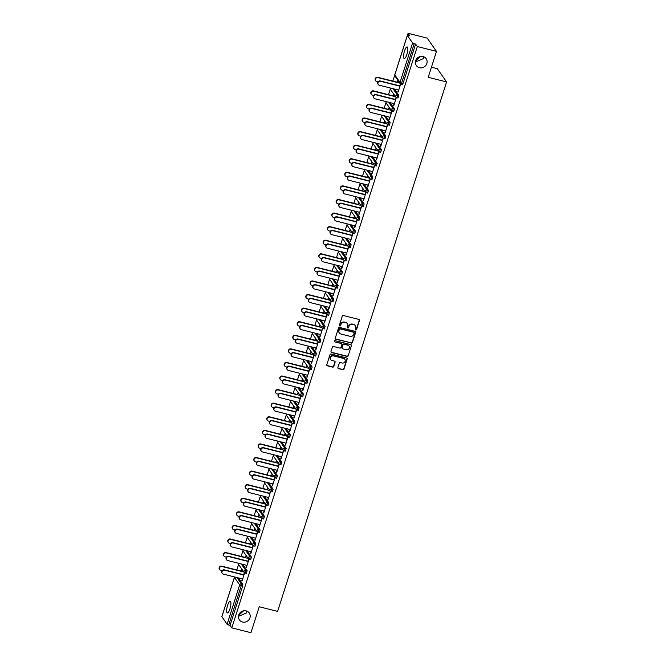 <?xml version="1.0" encoding="UTF-8"?>
<svg xmlns="http://www.w3.org/2000/svg" width="666" height="666" viewBox="0 0 666 666"><rect width="100%" height="100%" fill="white"/><g stroke="black" fill="none" stroke-linecap="round" stroke-linejoin="round"><path stroke-width="1" d="M419.472 67.682A5.994 5.619 -35 0 1 416.566 58.916A5.994 5.619 -35 0 1 426.157 58.675A5.994 5.619 -35 0 1 419.472 67.682M242.557 622.027A5.994 5.619 -35 0 1 239.66 613.261A5.994 5.619 -35 0 1 249.25 613.02A5.994 5.619 -35 0 1 242.557 622.027M355.761 330.02A0.641 0.608 145 0 0 356.551 329.578L359.449 320.496A0.916 0.866 145 0 0 358.866 319.422L343.415 315.534A0.916 0.866 145 0 0 342.282 316.167L339.385 325.249A0.641 0.608 145 0 0 339.793 325.999A0.641 0.608 145 0 0 340.584 325.549L340.959 324.375A2.939 2.764 145 0 1 344.58 322.336L345.87 322.66A2.939 2.764 145 0 1 347.744 326.082L347.369 327.256A0.641 0.608 145 0 0 347.777 328.013A0.641 0.608 145 0 0 348.568 327.564L348.942 326.39A2.939 2.764 145 0 1 352.564 324.342L353.854 324.667A2.939 2.764 145 0 1 355.727 328.097L355.353 329.27A0.641 0.608 145 0 0 355.761 330.02M355.353 329.645A0.641 0.608 145 0 0 356.368 329.312L359.265 320.229A0.916 0.866 145 0 0 359.24 319.63M339.385 325.624A0.641 0.608 145 0 0 340.401 325.283L340.959 324.375M347.369 327.63A0.641 0.608 145 0 0 348.385 327.297L348.942 326.39M238.578 615.667L239.51 615.958L246.487 612.936L246.703 611.063M415.492 61.33L416.416 61.613L423.401 58.591L423.618 56.727M229.961 608.774A5.994 1.607 -75.9 0 0 230.236 601.265A5.994 1.607 -75.9 0 0 227.589 605.377A5.994 1.607 -75.9 0 0 227.306 612.887A5.994 1.607 -75.9 0 0 229.961 608.774M406.868 54.429A5.994 1.607 -75.9 0 0 407.151 46.92A5.994 1.607 -75.9 0 0 404.503 51.041A5.994 1.607 -75.9 0 0 404.22 58.541A5.994 1.607 -75.9 0 0 406.868 54.429M337.895 367.549A0.916 0.866 145 0 0 338.486 368.614L342.815 369.713A0.916 0.866 145 0 0 343.947 369.072L347.169 358.991A0.916 0.866 145 0 0 346.578 357.917L331.127 354.021A0.916 0.866 145 0 0 329.995 354.662L326.781 364.743A0.916 0.866 145 0 0 327.364 365.817L332.6 367.132A0.916 0.866 145 0 0 333.733 366.5L335.106 362.179A0.916 0.866 145 0 0 334.523 361.114L331.926 360.456A2.456 2.306 145 0 1 330.736 356.859A2.456 2.306 145 0 1 333.383 355.885L343.556 358.45A2.456 2.306 145 0 1 344.747 362.046A2.456 2.306 145 0 1 342.099 363.02L340.401 362.595A0.916 0.866 145 0 0 339.277 363.228L337.895 367.549M407.367 35.489L394.788 74.925L400.025 82.426L412.612 42.99L407.367 35.489L409.806 35.781L408.075 33.3L427.222 38.128L436.488 51.374L428.213 77.314L446.578 81.943L277.614 611.388L259.24 606.759L250.965 632.7L231.81 627.872L417.332 46.545L415.601 44.073L414.202 43.715L401.615 83.15L403.013 83.5L415.601 44.073M436.488 51.374L417.332 46.545M351.298 343.14A0.916 0.866 145 0 0 352.431 342.499L355.644 332.417A0.916 0.866 145 0 0 355.061 331.343L339.61 327.447A0.916 0.866 145 0 0 338.478 328.088L335.256 338.17A0.916 0.866 145 0 0 335.847 339.244L351.115 342.873A0.916 0.866 145 0 0 352.247 342.232L355.461 332.151A0.916 0.866 145 0 0 355.436 331.551M351.407 345.704L348.193 355.786A0.916 0.866 145 0 1 347.061 356.427L331.601 352.53A0.916 0.866 145 0 1 331.019 351.457L332.392 347.144A0.916 0.866 145 0 1 333.524 346.503L339.793 348.085A0.916 0.866 145 0 0 340.925 347.444L341.841 344.58A0.916 0.866 145 0 0 341.25 343.514L334.732 341.866A0.641 0.608 145 0 1 334.415 340.925A0.641 0.608 145 0 1 335.115 340.676L350.824 344.63A0.916 0.866 145 0 1 351.407 345.704L348.193 355.786M446.578 81.943L437.312 68.698L431.435 67.216M412.612 42.99L414.202 43.715M231.81 627.872L230.078 625.399L227.089 624.317L221.895 616.658M236.805 569.963L238.669 564.102M241.134 556.376L243.007 550.516M245.471 542.798L247.336 536.938M249.8 529.22L251.673 523.359M254.137 515.642L256.01 509.781M258.475 502.056L260.339 496.195M262.804 488.478L264.677 482.617M267.141 474.9L269.006 469.039M271.47 461.322L273.343 455.461M275.807 447.743L277.68 441.883M280.136 434.157L282.009 428.296M284.474 420.579L286.347 414.718M288.811 407.001L290.676 401.14M293.14 393.423L295.013 387.562M297.477 379.836L299.35 373.976M301.806 366.258L303.679 360.398M306.144 352.68L308.017 346.82M310.481 339.102L312.346 333.241M314.81 325.516L316.683 319.655M319.147 311.938L321.012 306.077M323.476 298.36L325.349 292.499M327.814 284.782L329.687 278.921M332.151 271.204L334.016 265.343M336.48 257.617L338.353 251.756M340.817 244.039L342.682 238.178M345.146 230.461L347.019 224.6M349.483 216.883L351.357 211.022M353.821 203.297L355.686 197.436M358.15 189.718L360.023 183.858M362.487 176.14L364.352 170.28M366.816 162.562L368.689 156.701M371.153 148.984L373.027 143.115M375.482 135.398L377.356 129.537M379.82 121.82L381.693 115.959M384.157 108.242L386.022 102.381M388.486 94.664L390.359 88.803M392.823 81.077L394.697 75.216M407.425 35.331L408.075 33.3M400.641 83.974L398.135 92.05M397.394 82.517L398.043 80.486M397.802 80.145L397.152 82.176M400.408 83.808L399.675 86.122M398.418 90.043L397.81 91.966M242.69 564.318L247.136 570.679L246.303 573.293M238.353 577.897L242.799 584.257L242.665 585.963L241.259 585.614L228.679 625.041M230.078 625.399L242.665 585.963M403.013 83.5L402.322 84.416M246.112 555.444L245.471 557.475M245.712 557.817L246.353 555.785M248.951 559.274L246.445 567.349M248.726 559.107L247.985 561.421M246.736 565.342L246.12 567.265M251.357 537.162L255.802 543.523L254.97 546.128M254.787 528.288L254.137 530.311M254.379 530.652L255.02 528.629M257.617 532.109L255.111 540.184M257.392 531.943L256.651 534.265M255.403 538.178L254.787 540.101M260.023 509.998L264.469 516.358L263.636 518.972M263.453 501.123L262.804 503.155M263.045 503.496L263.694 501.465M266.292 504.953L263.778 513.028M266.059 504.786L265.318 507.101M264.069 511.022L263.453 512.945M268.689 482.842L273.135 489.202L272.302 491.808M272.119 473.967L271.47 475.99M271.711 476.34L272.361 474.309M274.958 477.788L272.452 485.864M274.725 477.622L273.984 479.945M272.735 483.857L272.128 485.78M277.356 455.677L281.81 462.038L280.969 464.652M280.786 446.803L280.136 448.834M280.378 449.175L281.027 447.152M283.624 450.632L281.119 458.707M283.391 450.466L282.659 452.78M281.402 456.701L280.794 458.624M286.03 428.521L290.476 434.881L289.643 437.487M289.452 419.647L288.811 421.67M289.044 422.019L289.693 419.988M292.291 423.468L289.785 431.543M292.066 423.31L291.325 425.624M290.076 429.537L289.46 431.46M294.697 401.357L299.142 407.717L298.31 410.331M298.118 392.482L297.477 394.513M297.719 394.855L298.36 392.832M300.957 396.312L298.451 404.387M300.732 396.145L299.991 398.459M298.743 402.381L298.127 404.304M303.363 374.2L307.809 380.561L306.976 383.175M306.793 365.326L306.144 367.349M306.385 367.699L307.034 365.667M309.632 369.147L307.118 377.222M309.399 368.989L308.658 371.303M307.409 375.216L306.793 377.147M312.029 347.044L316.475 353.396L315.642 356.01M315.459 338.161L314.81 340.193M315.051 340.534L315.701 338.511M318.298 341.991L315.784 350.066M318.065 341.825L317.324 344.139M316.075 348.06L315.459 349.983M320.696 319.88L325.15 326.24L324.309 328.854M324.126 311.005L323.476 313.028M323.718 313.378L324.367 311.347M326.964 314.827L324.459 322.902M326.731 314.668L325.999 316.983M324.742 320.904L324.134 322.827M329.362 292.724L333.816 299.076L332.983 301.69M332.792 283.841L332.143 285.872M332.384 286.214L333.033 284.191M335.631 287.67L333.125 295.746M335.406 287.504L334.665 289.827M333.416 293.739L332.8 295.662M338.037 265.559L342.482 271.919L341.65 274.534M341.458 256.685L340.817 258.708M341.059 259.057L341.7 257.026M344.297 260.514L341.791 268.589M344.072 260.348L343.331 262.662M342.083 266.583L341.467 268.506M346.703 238.403L351.149 244.763L350.316 247.369M350.133 229.529L349.483 231.552M349.725 231.893L350.366 229.87M352.963 233.35L350.458 241.425M352.739 233.183L351.998 235.506M350.749 239.419L350.133 241.342M355.369 211.239L359.815 217.599L358.982 220.213M358.799 202.364L358.15 204.395M358.391 204.737L359.041 202.705M361.638 206.194L359.124 214.269M361.405 206.027L360.664 208.341M359.415 212.263L358.799 214.186M364.036 184.082L368.481 190.443L367.649 193.048M367.465 175.208L366.816 177.231M367.058 177.572L367.707 175.549M370.304 179.029L367.798 187.104M370.071 178.863L369.33 181.185M368.082 185.098L367.474 187.021M372.702 156.918L377.156 163.278L376.315 165.892M376.132 148.043L375.482 150.075M375.724 150.416L376.373 148.393M378.971 151.873L376.465 159.948M378.738 151.706L378.005 154.021M376.748 157.942L376.14 159.865M381.377 129.762L385.822 136.122L384.99 138.728M384.798 120.887L384.157 122.91M384.39 123.26L385.04 121.229M387.637 124.709L385.131 132.784M387.412 124.55L386.671 126.865M385.423 130.777L384.806 132.701M390.043 102.597L394.488 108.958L393.656 111.572M393.464 93.723L392.823 95.754M393.065 96.095L393.706 94.073M396.303 97.552L393.797 105.628M396.079 97.386L395.338 99.7M394.089 103.621L393.473 105.544M394.372 89.019L398.826 95.38L397.985 97.994M391.974 111.13L389.468 119.206M391.741 110.964L391 113.287M389.752 117.199L389.144 119.122M389.135 107.301L388.486 109.332M388.728 109.674L389.377 107.651M385.706 116.184L390.151 122.544L389.319 125.15M383.308 138.295L380.794 146.37M383.075 138.128L382.334 140.443M381.085 144.364L380.469 146.287M380.469 134.465L379.82 136.488M380.061 136.838L380.711 134.807M377.039 143.34L381.485 149.7L380.652 152.314M374.633 165.451L372.127 173.526M374.409 165.285L373.668 167.607M372.419 171.52L371.803 173.443M371.795 161.622L371.153 163.653M371.395 163.994L372.036 161.971M368.373 170.504L372.818 176.856L371.986 179.47M365.967 192.607L363.461 200.682M365.742 192.449L365.001 194.763M363.753 198.684L363.137 200.608M363.128 188.786L362.487 190.809M362.729 191.159L363.37 189.127M359.707 197.66L364.152 204.021L363.32 206.635M357.301 219.772L354.795 227.847M357.076 219.605L356.335 221.92M355.086 225.841L354.47 227.764M354.462 215.942L353.812 217.973M354.054 218.315L354.703 216.292M351.032 224.817L355.486 231.177L354.653 233.791M348.634 246.928L346.129 255.003M348.401 246.77L347.669 249.084M346.412 252.997L345.804 254.928M345.796 243.107L345.146 245.13M345.388 245.479L346.037 243.448M342.366 251.981L346.811 258.341L345.979 260.955M339.968 274.092L337.454 282.168M339.735 273.926L338.994 276.24M337.745 280.161L337.129 282.084M337.129 270.263L336.48 272.294M336.721 272.635L337.371 270.612M333.699 279.137L338.145 285.498L337.312 288.112M331.293 301.248L328.788 309.324M331.069 301.09L330.328 303.405M329.079 307.317L328.463 309.24M328.463 297.427L327.814 299.45M328.055 299.8L328.704 297.769M325.033 306.302L329.479 312.662L328.646 315.268M322.627 328.413L320.121 336.488M322.402 328.246L321.661 330.561M320.413 334.482L319.797 336.405M319.788 324.583L319.147 326.615M319.389 326.956L320.03 324.933M316.367 333.458L320.812 339.818L319.98 342.432M313.961 355.569L311.455 363.644M313.736 355.403L312.995 357.725M311.746 361.638L311.13 363.561M311.122 351.748L310.473 353.771M310.714 354.112L311.363 352.089M307.7 360.622L312.146 366.983L311.313 369.588M305.294 382.734L302.789 390.809M305.061 382.567L304.329 384.881M303.072 388.802L302.464 390.726M302.456 378.904L301.806 380.935M302.048 381.277L302.697 379.245M299.026 387.779L303.48 394.139L302.639 396.753M296.628 409.89L294.114 417.965M296.395 409.723L295.654 412.046M294.405 415.959L293.789 417.882M293.789 406.069L293.14 408.091M293.381 408.433L294.031 406.41M290.359 414.943L294.805 421.303L293.972 423.909M287.962 437.054L285.448 445.129M287.729 436.888L286.988 439.202M285.739 443.123L285.123 445.046M285.123 433.225L284.474 435.248M284.715 435.597L285.364 433.566M281.693 442.099L286.139 448.459L285.306 451.073M279.287 464.21L276.781 472.286M279.062 464.044L278.321 466.367M277.073 470.279L276.457 472.202M276.448 460.381L275.807 462.412M276.049 462.753L276.69 460.73M273.027 469.264L277.472 475.616L276.64 478.23M270.621 491.366L268.115 499.442M270.396 491.208L269.655 493.523M268.406 497.444L267.79 499.367M267.782 487.545L267.141 489.568M267.382 489.918L268.023 487.887M264.36 496.42L268.806 502.78L267.973 505.394M261.954 518.531L259.449 526.606M261.721 518.364L260.989 520.679M259.74 524.6L259.124 526.523M259.116 514.701L258.466 516.733M258.708 517.074L259.357 515.051M255.686 523.584L260.14 529.936L259.307 532.55M253.288 545.687L250.782 553.762M253.055 545.529L252.322 547.843M251.065 551.756L250.458 553.687M250.449 541.866L249.8 543.889M250.041 544.239L250.691 542.207M247.019 550.74L251.465 557.101L250.632 559.715M244.622 572.852L242.108 580.927M244.389 572.685L243.648 574.999M242.399 578.92L241.783 580.844M241.783 569.022L241.134 571.053M241.375 571.395L242.024 569.372M420.521 56.46L415.584 60.939M243.606 610.805L238.669 615.276M355.294 325.591A2.939 2.764 145 0 0 353.671 324.409L353.854 324.667M348.759 326.124A2.939 2.764 145 0 1 352.381 324.084L353.671 324.409M347.311 323.576A2.939 2.764 145 0 0 345.687 322.394L345.87 322.66M340.776 324.109A2.939 2.764 145 0 1 344.397 322.069L345.687 322.394M335.289 338.769A0.916 0.866 145 0 0 335.664 338.977L351.115 342.873M354.145 333.05A0.641 0.608 145 0 0 353.738 332.301L340.168 328.887A0.641 0.608 145 0 0 339.377 329.329L338.986 330.569A2.939 2.764 145 0 0 340.859 333.999L350.133 336.33A2.939 2.764 145 0 0 353.754 334.29L354.145 333.05M339.235 332.817A2.939 2.764 145 0 1 338.803 330.303L339.194 329.071A0.641 0.608 145 0 1 339.985 328.621L353.554 332.034M331.044 352.056A0.916 0.866 145 0 0 331.418 352.264L346.869 356.16A0.916 0.866 145 0 0 348.002 355.519M341.625 343.714A0.916 0.866 145 0 0 341.067 343.248L334.732 341.866M346.295 349.725A2.456 2.306 145 0 0 349.042 346.029A2.456 2.306 145 0 0 347.76 345.155L344.172 344.247A0.916 0.866 145 0 0 343.04 344.888L342.124 347.752A0.916 0.866 145 0 0 342.715 348.817L346.295 349.725M348.942 345.904A2.456 2.306 145 0 0 347.569 344.888L347.76 345.155M342.158 348.351A0.916 0.866 145 0 1 341.941 347.486L342.857 344.622A0.916 0.866 145 0 1 343.989 343.981L347.569 344.888M351.223 345.438A0.916 0.866 145 0 0 351.198 344.838M344.747 359.199A2.456 2.306 145 0 0 343.373 358.183L343.556 358.45M330.552 359.449A2.456 2.306 145 0 1 333.2 355.619L343.373 358.183M326.806 365.351A0.916 0.866 145 0 0 327.181 365.551L332.417 366.874A0.916 0.866 145 0 0 333.549 366.233L334.923 361.921A0.916 0.866 145 0 0 334.898 361.313M337.92 368.148A0.916 0.866 145 0 0 338.295 368.356L342.632 369.447A0.916 0.866 145 0 0 343.764 368.806L346.986 358.724A0.916 0.866 145 0 0 346.953 358.125M375.682 80.802L375.441 80.461A2.106 1.973 -35 0 1 377.797 77.298L378.038 77.639A2.106 1.973 145 0 0 375.682 80.802A2.106 1.973 145 0 0 376.781 81.552L378.055 81.876M399.9 83.15L378.038 77.639M397.477 82.251L377.797 77.298M378.255 84.49L378.022 84.141A2.106 1.973 -35 0 1 380.369 80.977L380.611 81.319A2.106 1.973 145 0 0 378.255 84.49A2.106 1.973 145 0 0 379.362 85.24L398.743 90.126M380.369 80.977L399.758 85.864M380.611 81.319L400 86.205M371.353 94.381L371.112 94.039A2.106 1.973 -35 0 1 373.46 90.876L373.701 91.217A2.106 1.973 145 0 0 371.353 94.381A2.106 1.973 145 0 0 372.452 95.138L373.718 95.454M395.571 96.728L373.701 91.217M393.148 95.837L373.46 90.876M367.016 107.967L366.775 107.617A2.106 1.973 -35 0 1 369.122 104.454L369.364 104.795A2.106 1.973 145 0 0 367.016 107.967A2.106 1.973 145 0 0 368.115 108.716L369.389 109.033M391.233 110.306L369.364 104.795M388.811 109.415L369.122 104.454M362.679 121.545L362.437 121.204A2.106 1.973 -35 0 1 364.793 118.032L365.035 118.381A2.106 1.973 145 0 0 362.679 121.545A2.106 1.973 145 0 0 363.786 122.294L365.051 122.619M386.904 123.884L365.035 118.381M384.482 122.994L364.793 118.032M358.35 135.123L358.108 134.782A2.106 1.973 -35 0 1 360.456 131.61L360.697 131.96A2.106 1.973 145 0 0 358.35 135.123A2.106 1.973 145 0 0 359.449 135.872L360.714 136.197M382.567 137.471L360.697 131.96M380.144 136.572L360.456 131.61M354.012 148.701L353.771 148.36A2.106 1.973 -35 0 1 356.127 145.196L356.368 145.538A2.106 1.973 145 0 0 354.012 148.701A2.106 1.973 145 0 0 355.111 149.459L356.385 149.775M378.23 151.049L356.368 145.538M375.807 150.15L356.127 145.196M373.926 98.069L373.684 97.719A2.106 1.973 -35 0 1 376.032 94.555L376.273 94.897A2.106 1.973 145 0 0 373.926 98.069A2.106 1.973 145 0 0 375.025 98.818L394.414 103.705M376.032 94.555L395.421 99.442M376.273 94.897L395.662 99.783M369.588 111.647L369.347 111.305A2.106 1.973 -35 0 1 371.703 108.133L371.944 108.483A2.106 1.973 145 0 0 369.588 111.647A2.106 1.973 145 0 0 370.696 112.396L390.076 117.283M371.703 108.133L391.084 113.02M371.944 108.483L391.325 113.362M365.259 125.225L365.018 124.883A2.106 1.973 -35 0 1 367.366 121.72L367.607 122.061A2.106 1.973 145 0 0 365.259 125.225A2.106 1.973 145 0 0 366.358 125.974L385.747 130.861M367.366 121.72L386.755 126.598M367.607 122.061L386.996 126.948M360.922 138.803L360.681 138.461A2.106 1.973 -35 0 1 363.037 135.298L363.278 135.639A2.106 1.973 145 0 0 360.922 138.803A2.106 1.973 145 0 0 362.021 139.56L381.41 144.439M363.037 135.298L382.417 140.185M363.278 135.639L382.659 140.526M356.593 152.389L356.352 152.039A2.106 1.973 -35 0 1 358.699 148.876L358.941 149.217A2.106 1.973 145 0 0 356.593 152.389A2.106 1.973 145 0 0 357.692 153.138L377.073 158.025M358.699 148.876L378.088 153.763M358.941 149.217L378.33 154.104M349.683 162.288L349.442 161.938A2.106 1.973 -35 0 1 351.79 158.774L352.031 159.116A2.106 1.973 145 0 0 349.683 162.288A2.106 1.973 145 0 0 350.782 163.037L352.048 163.353M373.901 164.627L352.031 159.116M371.478 163.736L351.79 158.774M352.256 165.967L352.014 165.626A2.106 1.973 -35 0 1 354.362 162.454L354.603 162.804A2.106 1.973 145 0 0 352.256 165.967A2.106 1.973 145 0 0 353.355 166.716L372.744 171.603M354.362 162.454L373.751 167.341M354.603 162.804L373.992 167.682M345.346 175.866L345.105 175.516A2.106 1.973 -35 0 1 347.461 172.352L347.694 172.702A2.106 1.973 145 0 0 345.346 175.866A2.106 1.973 145 0 0 346.445 176.615L347.719 176.931M369.563 178.205L347.694 172.702M367.141 177.314L347.461 172.352M347.918 179.545L347.677 179.204A2.106 1.973 -35 0 1 350.033 176.032L350.274 176.382A2.106 1.973 145 0 0 347.918 179.545A2.106 1.973 145 0 0 349.026 180.295L368.406 185.181M350.033 176.032L369.422 180.919M350.274 176.382L369.655 181.269M341.009 189.444L340.767 189.102A2.106 1.973 -35 0 1 343.123 185.931L343.365 186.28A2.106 1.973 145 0 0 341.009 189.444A2.106 1.973 145 0 0 342.116 190.193L343.381 190.518M365.234 191.791L343.365 186.28M362.812 190.892L343.123 185.931M343.589 193.123L343.348 192.782A2.106 1.973 -35 0 1 345.696 189.619L345.937 189.96A2.106 1.973 145 0 0 343.589 193.123A2.106 1.973 145 0 0 344.688 193.881L364.077 198.759M345.696 189.619L365.085 194.497M345.937 189.96L365.326 194.847M336.68 203.022L336.438 202.68A2.106 1.973 -35 0 1 338.786 199.517L339.027 199.858A2.106 1.973 145 0 0 336.68 203.022A2.106 1.973 145 0 0 337.779 203.779L339.052 204.096M360.897 205.369L339.027 199.858M358.475 204.47L338.786 199.517M339.252 206.71L339.011 206.36A2.106 1.973 -35 0 1 341.367 203.197L341.608 203.538A2.106 1.973 145 0 0 339.252 206.71A2.106 1.973 145 0 0 340.351 207.459L359.74 212.346M341.367 203.197L360.747 208.083M341.608 203.538L360.989 208.425M332.342 216.6L332.101 216.259A2.106 1.973 -35 0 1 334.457 213.095L334.698 213.436A2.106 1.973 145 0 0 332.342 216.6A2.106 1.973 145 0 0 333.441 217.357L334.715 217.674M356.56 218.947L334.698 213.436M354.137 218.057L334.457 213.095M334.923 220.288L334.682 219.938A2.106 1.973 -35 0 1 337.029 216.775L337.271 217.124A2.106 1.973 145 0 0 334.923 220.288A2.106 1.973 145 0 0 336.022 221.037L355.411 225.924M337.029 216.775L356.418 221.661M337.271 217.124L356.66 222.003M328.013 230.186L327.772 229.837A2.106 1.973 -35 0 1 330.12 226.673L330.361 227.014A2.106 1.973 145 0 0 328.013 230.186A2.106 1.973 145 0 0 329.112 230.935L330.378 231.252M352.231 232.526L330.361 227.014M349.808 231.635L330.12 226.673M330.586 233.866L330.344 233.525A2.106 1.973 -35 0 1 332.692 230.353L332.933 230.702A2.106 1.973 145 0 0 330.586 233.866A2.106 1.973 145 0 0 331.685 234.615L351.074 239.502M332.692 230.353L352.081 235.24M332.933 230.702L352.322 235.581M323.676 243.764L323.435 243.423A2.106 1.973 -35 0 1 325.791 240.251L326.024 240.601A2.106 1.973 145 0 0 323.676 243.764A2.106 1.973 145 0 0 324.775 244.514L326.049 244.838M347.893 246.104L326.024 240.601M345.471 245.213L325.791 240.251M326.248 247.444L326.007 247.103A2.106 1.973 -35 0 1 328.363 243.939L328.604 244.28A2.106 1.973 145 0 0 326.248 247.444A2.106 1.973 145 0 0 327.356 248.202L346.736 253.08M328.363 243.939L347.752 248.818M328.604 244.28L347.993 249.167M319.339 257.342L319.106 257.001A2.106 1.973 -35 0 1 321.453 253.838L321.695 254.179A2.106 1.973 145 0 0 319.339 257.342A2.106 1.973 145 0 0 320.446 258.092L321.711 258.416M343.564 259.69L321.695 254.179M341.142 258.791L321.453 253.838M321.919 261.022L321.678 260.681A2.106 1.973 -35 0 1 324.026 257.517L324.267 257.859A2.106 1.973 145 0 0 321.919 261.022A2.106 1.973 145 0 0 323.018 261.78L342.407 266.658M324.026 257.517L343.415 262.404M324.267 257.859L343.656 262.745M315.01 270.92L314.768 270.579A2.106 1.973 -35 0 1 317.116 267.416L317.357 267.757A2.106 1.973 145 0 0 315.01 270.92A2.106 1.973 145 0 0 316.109 271.678L317.382 271.994M339.227 273.268L317.357 267.757M336.805 272.377L317.116 267.416M317.582 274.608L317.341 274.259A2.106 1.973 -35 0 1 319.697 271.095L319.938 271.437A2.106 1.973 145 0 0 317.582 274.608A2.106 1.973 145 0 0 318.681 275.358L338.07 280.244M319.697 271.095L339.077 275.982M319.938 271.437L339.319 276.323M310.672 284.507L310.431 284.157A2.106 1.973 -35 0 1 312.787 280.994L313.028 281.335A2.106 1.973 145 0 0 310.672 284.507A2.106 1.973 145 0 0 311.78 285.256L313.045 285.572M334.89 286.846L313.028 281.335M332.467 285.955L312.787 280.994M313.253 288.187L313.012 287.845A2.106 1.973 -35 0 1 315.359 284.673L315.601 285.023A2.106 1.973 145 0 0 313.253 288.187A2.106 1.973 145 0 0 314.352 288.936L333.741 293.823M315.359 284.673L334.748 289.56M315.601 285.023L334.99 289.901M306.343 298.085L306.102 297.735A2.106 1.973 -35 0 1 308.45 294.572L308.691 294.921A2.106 1.973 145 0 0 306.343 298.085A2.106 1.973 145 0 0 307.442 298.834L308.708 299.159M330.561 300.424L308.691 294.921M328.138 299.534L308.45 294.572M308.916 301.765L308.674 301.423A2.106 1.973 -35 0 1 311.03 298.26L311.263 298.601A2.106 1.973 145 0 0 308.916 301.765A2.106 1.973 145 0 0 310.015 302.514L329.404 307.401M311.03 298.26L330.411 303.138M311.263 298.601L330.652 303.488M302.006 311.663L301.765 311.322A2.106 1.973 -35 0 1 304.121 308.15L304.362 308.5A2.106 1.973 145 0 0 302.006 311.663A2.106 1.973 145 0 0 303.105 312.412L304.379 312.737M326.223 314.011L304.362 308.5M323.801 313.112L304.121 308.15M304.578 315.343L304.345 315.001A2.106 1.973 -35 0 1 306.693 311.838L306.934 312.179A2.106 1.973 145 0 0 304.578 315.343A2.106 1.973 145 0 0 305.686 316.1L325.066 320.979M306.693 311.838L326.082 316.716M306.934 312.179L326.323 317.066M297.669 325.241L297.436 324.9A2.106 1.973 -35 0 1 299.783 321.736L300.025 322.078A2.106 1.973 145 0 0 297.669 325.241A2.106 1.973 145 0 0 298.776 325.999L300.041 326.315M321.894 327.589L300.025 322.078M319.472 326.69L299.783 321.736M300.249 328.929L300.008 328.579A2.106 1.973 -35 0 1 302.356 325.416L302.597 325.757A2.106 1.973 145 0 0 300.249 328.929A2.106 1.973 145 0 0 301.348 329.678L320.737 334.565M302.356 325.416L321.745 330.303M302.597 325.757L321.986 330.644M293.34 338.827L293.098 338.478A2.106 1.973 -35 0 1 295.446 335.314L295.687 335.656A2.106 1.973 145 0 0 293.34 338.827A2.106 1.973 145 0 0 294.439 339.577L295.712 339.893M317.557 341.167L295.687 335.656M315.135 340.276L295.446 335.314M295.912 342.507L295.671 342.166A2.106 1.973 -35 0 1 298.027 338.994L298.268 339.344A2.106 1.973 145 0 0 295.912 342.507A2.106 1.973 145 0 0 297.019 343.256L316.4 348.143M298.027 338.994L317.407 343.881M298.268 339.344L317.649 344.222M289.002 352.406L288.761 352.056A2.106 1.973 -35 0 1 291.117 348.892L291.358 349.234A2.106 1.973 145 0 0 289.002 352.406A2.106 1.973 145 0 0 290.11 353.155L291.375 353.471M313.22 354.745L291.358 349.234M310.797 353.854L291.117 348.892M291.583 356.085L291.342 355.744A2.106 1.973 -35 0 1 293.689 352.572L293.931 352.922A2.106 1.973 145 0 0 291.583 356.085A2.106 1.973 145 0 0 292.682 356.834L312.071 361.721M293.689 352.572L313.078 357.459M293.931 352.922L313.32 357.809M284.673 365.984L284.432 365.642A2.106 1.973 -35 0 1 286.78 362.471L287.021 362.82A2.106 1.973 145 0 0 284.673 365.984A2.106 1.973 145 0 0 285.772 366.733L287.038 367.058M308.891 368.331L287.021 362.82M306.468 367.432L286.78 362.471M287.246 369.663L287.004 369.322A2.106 1.973 -35 0 1 289.36 366.158L289.602 366.5A2.106 1.973 145 0 0 287.246 369.663A2.106 1.973 145 0 0 288.345 370.421L307.734 375.299M289.36 366.158L308.741 371.037M289.602 366.5L308.982 371.387M280.336 379.562L280.095 379.22A2.106 1.973 -35 0 1 282.451 376.057L282.692 376.398A2.106 1.973 145 0 0 280.336 379.562A2.106 1.973 145 0 0 281.435 380.311L282.709 380.636M304.553 381.909L282.692 376.398M302.131 381.01L282.451 376.057M282.908 383.25L282.675 382.9A2.106 1.973 -35 0 1 285.023 379.737L285.264 380.078A2.106 1.973 145 0 0 282.908 383.25A2.106 1.973 145 0 0 284.016 383.999L303.396 388.886M285.023 379.737L304.412 384.623M285.264 380.078L304.653 384.965M276.007 393.14L275.766 392.798A2.106 1.973 -35 0 1 278.113 389.635L278.355 389.976A2.106 1.973 145 0 0 276.007 393.14A2.106 1.973 145 0 0 277.106 393.897L278.371 394.214M300.224 395.487L278.355 389.976M297.802 394.597L278.113 389.635M278.579 396.828L278.338 396.478A2.106 1.973 -35 0 1 280.686 393.315L280.927 393.656A2.106 1.973 145 0 0 278.579 396.828A2.106 1.973 145 0 0 279.678 397.577L299.067 402.464M280.686 393.315L300.075 398.201M280.927 393.656L300.316 398.543M271.67 406.726L271.428 406.377A2.106 1.973 -35 0 1 273.776 403.213L274.017 403.554A2.106 1.973 145 0 0 271.67 406.726A2.106 1.973 145 0 0 272.769 407.475L274.042 407.792M295.887 409.066L274.017 403.554M293.465 408.175L273.776 403.213M274.242 410.406L274.001 410.065A2.106 1.973 -35 0 1 276.357 406.893L276.598 407.242A2.106 1.973 145 0 0 274.242 410.406A2.106 1.973 145 0 0 275.349 411.155L294.73 416.042M276.357 406.893L295.737 411.779M276.598 407.242L295.979 412.121M267.332 420.304L267.091 419.963A2.106 1.973 -35 0 1 269.447 416.791L269.688 417.141A2.106 1.973 145 0 0 267.332 420.304A2.106 1.973 145 0 0 268.44 421.054L269.705 421.378M291.55 422.644L269.688 417.141M289.136 421.753L269.447 416.791M269.913 423.984L269.672 423.643A2.106 1.973 -35 0 1 272.019 420.479L272.261 420.82A2.106 1.973 145 0 0 269.913 423.984A2.106 1.973 145 0 0 271.012 424.733L290.401 429.62M272.019 420.479L291.408 425.358M272.261 420.82L291.65 425.707M263.003 433.882L262.762 433.541A2.106 1.973 -35 0 1 265.11 430.369L265.351 430.719A2.106 1.973 145 0 0 263.003 433.882A2.106 1.973 145 0 0 264.102 434.632L265.368 434.956M287.221 436.23L265.351 430.719M284.798 435.331L265.11 430.369M265.576 437.562L265.334 437.221A2.106 1.973 -35 0 1 267.69 434.057L267.932 434.398A2.106 1.973 145 0 0 265.576 437.562A2.106 1.973 145 0 0 266.675 438.32L286.064 443.198M267.69 434.057L287.071 438.944M267.932 434.398L287.312 439.285M258.666 447.46L258.425 447.119A2.106 1.973 -35 0 1 260.781 443.956L261.022 444.297A2.106 1.973 145 0 0 258.666 447.46A2.106 1.973 145 0 0 259.765 448.218L261.039 448.534M282.884 449.808L261.022 444.297M280.461 448.917L260.781 443.956M261.247 451.148L261.005 450.799A2.106 1.973 -35 0 1 263.353 447.635L263.594 447.977A2.106 1.973 145 0 0 261.247 451.148A2.106 1.973 145 0 0 262.346 451.898L281.726 456.784M263.353 447.635L282.742 452.522M263.594 447.977L282.983 452.863M254.337 461.047L254.096 460.697A2.106 1.973 -35 0 1 256.443 457.534L256.685 457.875A2.106 1.973 145 0 0 254.337 461.047A2.106 1.973 145 0 0 255.436 461.796L256.701 462.112M278.555 463.386L256.685 457.875M276.132 462.495L256.443 457.534M256.91 464.726L256.668 464.385A2.106 1.973 -35 0 1 259.016 461.213L259.257 461.563A2.106 1.973 145 0 0 256.91 464.726A2.106 1.973 145 0 0 258.008 465.476L277.397 470.363M259.016 461.213L278.405 466.1M259.257 461.563L278.646 466.441M250 474.625L249.758 474.275A2.106 1.973 -35 0 1 252.106 471.112L252.347 471.461A2.106 1.973 145 0 0 250 474.625A2.106 1.973 145 0 0 251.099 475.374L252.372 475.69M274.217 476.964L252.347 471.461M271.795 476.073L252.106 471.112M252.572 478.305L252.331 477.963A2.106 1.973 -35 0 1 254.687 474.791L254.928 475.141A2.106 1.973 145 0 0 252.572 478.305A2.106 1.973 145 0 0 253.679 479.054L273.06 483.941M254.687 474.791L274.076 479.678M254.928 475.141L274.309 480.028M245.662 488.203L245.421 487.862A2.106 1.973 -35 0 1 247.777 484.69L248.018 485.039A2.106 1.973 145 0 0 245.662 488.203A2.106 1.973 145 0 0 246.77 488.952L248.035 489.277M269.888 490.551L248.018 485.039M267.466 489.652L247.777 484.69M248.243 491.883L248.002 491.541A2.106 1.973 -35 0 1 250.349 488.378L250.591 488.719A2.106 1.973 145 0 0 248.243 491.883A2.106 1.973 145 0 0 249.342 492.64L268.731 497.519M250.349 488.378L269.738 493.256M250.591 488.719L269.98 493.606M241.333 501.781L241.092 501.44A2.106 1.973 -35 0 1 243.44 498.276L243.681 498.618A2.106 1.973 145 0 0 241.333 501.781A2.106 1.973 145 0 0 242.432 502.539L243.706 502.855M265.551 504.129L243.681 498.618M263.128 503.23L243.44 498.276M243.906 505.469L243.664 505.119A2.106 1.973 -35 0 1 246.02 501.956L246.262 502.297A2.106 1.973 145 0 0 243.906 505.469A2.106 1.973 145 0 0 245.005 506.218L264.394 511.105M246.02 501.956L265.401 506.843M246.262 502.297L265.642 507.184M236.996 515.367L236.755 515.018A2.106 1.973 -35 0 1 239.111 511.854L239.352 512.196A2.106 1.973 145 0 0 236.996 515.367A2.106 1.973 145 0 0 238.095 516.117L239.369 516.433M261.214 517.707L239.352 512.196M258.791 516.816L239.111 511.854M239.577 519.047L239.335 518.697A2.106 1.973 -35 0 1 241.683 515.534L241.925 515.884A2.106 1.973 145 0 0 239.577 519.047A2.106 1.973 145 0 0 240.676 519.796L260.065 524.683M241.683 515.534L261.072 520.421M241.925 515.884L261.313 520.762M232.667 528.946L232.426 528.596A2.106 1.973 -35 0 1 234.773 525.432L235.015 525.774A2.106 1.973 145 0 0 232.667 528.946A2.106 1.973 145 0 0 233.766 529.695L235.031 530.011M256.885 531.285L235.015 525.774M254.462 530.394L234.773 525.432M235.24 532.625L234.998 532.284A2.106 1.973 -35 0 1 237.346 529.112L237.587 529.462A2.106 1.973 145 0 0 235.24 532.625A2.106 1.973 145 0 0 236.338 533.374L255.727 538.261M237.346 529.112L256.735 533.999M237.587 529.462L256.976 534.348M228.33 542.524L228.088 542.182A2.106 1.973 -35 0 1 230.444 539.01L230.677 539.36A2.106 1.973 145 0 0 228.33 542.524A2.106 1.973 145 0 0 229.429 543.273L230.702 543.598M252.547 544.871L230.677 539.36M250.125 543.972L230.444 539.01M230.902 546.203L230.661 545.862A2.106 1.973 -35 0 1 233.017 542.698L233.258 543.04A2.106 1.973 145 0 0 230.902 546.203A2.106 1.973 145 0 0 232.009 546.961L251.39 551.839M233.017 542.698L252.406 547.577M233.258 543.04L252.647 547.927M223.992 556.102L223.759 555.76A2.106 1.973 -35 0 1 226.107 552.597L226.348 552.938A2.106 1.973 145 0 0 223.992 556.102A2.106 1.973 145 0 0 225.1 556.851L226.365 557.176M248.218 558.449L226.348 552.938M245.796 557.55L226.107 552.597M226.573 559.79L226.332 559.44A2.106 1.973 -35 0 1 228.679 556.277L228.921 556.618A2.106 1.973 145 0 0 226.573 559.79A2.106 1.973 145 0 0 227.672 560.539L247.061 565.426M228.679 556.277L248.068 561.163M228.921 556.618L248.31 561.505M219.663 569.68L219.422 569.338A2.106 1.973 -35 0 1 221.77 566.175L222.011 566.516A2.106 1.973 145 0 0 219.663 569.68A2.106 1.973 145 0 0 220.762 570.437L222.036 570.754M243.881 572.027L222.011 566.516M241.458 571.137L221.77 566.175M222.236 573.368L221.994 573.018A2.106 1.973 -35 0 1 224.35 569.855L224.592 570.196A2.106 1.973 145 0 0 222.236 573.368A2.106 1.973 145 0 0 223.335 574.117L242.724 579.004M224.35 569.855L243.731 574.741M224.592 570.196L243.972 575.083M394.838 74.767L394.788 74.925A1.407 1.315 145 0 0 394.946 76.057L400.191 83.558A1.407 1.315 145 0 0 400.924 84.058L401.615 83.15L400.025 82.426A1.407 1.315 145 0 0 400.191 83.558A1.407 1.407 0 0 0 400.999 84.116L402.397 84.465M227.089 624.317L239.677 584.881L234.432 577.389L221.845 616.816M234.648 576.964A1.407 1.315 -35 0 0 234.432 577.389L234.49 577.222M236.954 577.547L241.4 583.907L241.259 585.614L239.677 584.881A1.407 1.315 -35 0 1 241.4 583.907L242.799 584.257M392.973 88.67L397.419 95.03L398.826 95.38M397.286 96.728L397.419 95.03A1.407 1.315 -35 0 0 395.696 96.004A1.407 1.315 145 0 0 396.586 97.636L397.286 96.728M390.584 88.07A1.407 1.407 0 0 0 390.609 89.644A1.407 1.315 145 0 1 390.451 88.503A1.407 1.315 -35 0 1 390.667 88.087M388.644 102.248L393.09 108.608L394.488 108.958M384.307 115.826L388.753 122.186L390.151 122.544M379.97 129.412L384.424 135.764L385.822 136.122M375.641 142.99L380.086 149.351L381.485 149.7M371.303 156.568L375.757 162.929L377.156 163.278M366.974 170.146L371.42 176.507L372.818 176.856M362.637 183.724L367.083 190.085L368.481 190.443M358.308 197.311L362.754 203.671L364.152 204.021M353.971 210.889L358.416 217.249L359.815 217.599M349.633 224.467L354.087 230.827L355.486 231.177M345.304 238.045L349.75 244.405L351.149 244.763M340.967 251.631L345.413 257.983L346.811 258.341M336.638 265.21L341.084 271.57L342.482 271.919M332.301 278.788L336.746 285.148L338.145 285.498M327.963 292.366L332.417 298.726L333.816 299.076M323.634 305.952L328.08 312.304L329.479 312.662M319.297 319.53L323.743 325.89L325.15 326.24M314.968 333.108L319.414 339.469L320.812 339.818M310.631 346.686L315.076 353.047L316.475 353.396M306.293 360.264L310.747 366.625L312.146 366.983M301.964 373.851L306.41 380.211L307.809 380.561M297.627 387.429L302.073 393.789L303.48 394.139M293.298 401.007L297.744 407.367L299.142 407.717M288.961 414.585L293.406 420.945L294.805 421.303M284.623 428.171L289.077 434.523L290.476 434.881M280.294 441.749L284.74 448.11L286.139 448.459M275.957 455.328L280.403 461.688L281.81 462.038M271.628 468.906L276.074 475.266L277.472 475.616M267.291 482.484L271.736 488.844L273.135 489.202M262.962 496.07L267.407 502.43L268.806 502.78M258.624 509.648L263.07 516.008L264.469 516.358M254.287 523.226L258.741 529.587L260.14 529.936M249.958 536.804L254.404 543.165L255.802 543.523M245.621 550.391L250.066 556.743L251.465 557.101M241.292 563.969L245.737 570.329L247.136 570.679M392.948 110.315L393.09 108.608A1.407 1.315 -35 0 0 391.358 109.582A1.407 1.315 145 0 0 392.257 111.222L392.948 110.315M386.255 101.648A1.407 1.407 0 0 0 386.28 103.222A1.407 1.315 145 0 1 386.114 102.089A1.407 1.315 -35 0 1 386.33 101.665M388.619 123.893L388.753 122.186A1.407 1.315 -35 0 0 387.029 123.16A1.407 1.315 145 0 0 387.92 124.8L388.619 123.893M381.918 115.226A1.407 1.407 0 0 0 381.943 116.8A1.407 1.315 145 0 1 381.785 115.668A1.407 1.315 -35 0 1 382.001 115.243M384.282 137.471L384.424 135.764A1.407 1.315 -35 0 0 382.692 136.746A1.407 1.315 145 0 0 383.591 138.378L384.282 137.471M377.589 128.804A1.407 1.407 0 0 0 377.614 130.378A1.407 1.315 145 0 1 377.447 129.246A1.407 1.315 -35 0 1 377.664 128.829M379.945 151.049L380.086 149.351A1.407 1.315 -35 0 0 378.355 150.325A1.407 1.315 145 0 0 379.254 151.956L379.945 151.049M373.251 142.391A1.407 1.407 0 0 0 373.276 143.964A1.407 1.315 145 0 1 373.118 142.824A1.407 1.315 -35 0 1 373.335 142.407M375.616 164.627L375.757 162.929A1.407 1.315 -35 0 0 374.026 163.903A1.407 1.315 145 0 0 374.916 165.543L375.616 164.627M368.914 155.969A1.407 1.407 0 0 0 368.939 157.542A1.407 1.315 145 0 1 368.781 156.402A1.407 1.315 -35 0 1 368.997 155.986M371.278 178.213L371.42 176.507A1.407 1.315 -35 0 0 369.688 177.481A1.407 1.315 145 0 0 370.587 179.121L371.278 178.213M364.585 169.547A1.407 1.407 0 0 0 364.61 171.12A1.407 1.315 145 0 1 364.444 169.988A1.407 1.315 -35 0 1 364.66 169.564M366.949 191.791L367.083 190.085A1.407 1.315 -35 0 0 365.359 191.059A1.407 1.315 145 0 0 366.25 192.699L366.949 191.791M360.248 183.125A1.407 1.407 0 0 0 360.273 184.698A1.407 1.315 145 0 1 360.115 183.566A1.407 1.315 -35 0 1 360.331 183.15M362.612 205.369L362.754 203.671A1.407 1.315 -35 0 0 361.022 204.645A1.407 1.315 145 0 0 361.921 206.277L362.612 205.369M355.919 196.703A1.407 1.407 0 0 0 355.944 198.277A1.407 1.315 145 0 1 355.777 197.144A1.407 1.315 -35 0 1 355.994 196.728M358.275 218.947L358.416 217.249A1.407 1.315 -35 0 0 356.685 218.223A1.407 1.315 145 0 0 357.584 219.855L358.275 218.947M351.581 210.29A1.407 1.407 0 0 0 351.606 211.863A1.407 1.315 145 0 1 351.448 210.722A1.407 1.315 -35 0 1 351.665 210.306M353.946 232.534L354.087 230.827A1.407 1.315 -35 0 0 352.356 231.801A1.407 1.315 145 0 0 353.246 233.441L353.946 232.534M347.252 223.868A1.407 1.407 0 0 0 347.269 225.441A1.407 1.315 145 0 1 347.111 224.309A1.407 1.315 -35 0 1 347.327 223.884M349.608 246.112L349.75 244.405A1.407 1.315 -35 0 0 348.018 245.379A1.407 1.315 145 0 0 348.917 247.019L349.608 246.112M342.915 237.446A1.407 1.407 0 0 0 342.94 239.019A1.407 1.315 145 0 1 342.774 237.887A1.407 1.315 -35 0 1 342.99 237.462M345.279 259.69L345.413 257.983A1.407 1.315 -35 0 0 343.689 258.966A1.407 1.315 145 0 0 344.58 260.597L345.279 259.69M338.578 251.024A1.407 1.407 0 0 0 338.603 252.597A1.407 1.315 145 0 1 338.445 251.465A1.407 1.315 -35 0 1 338.661 251.049M340.942 273.268L341.084 271.57A1.407 1.315 -35 0 0 339.352 272.544A1.407 1.315 145 0 0 340.251 274.176L340.942 273.268M334.249 264.61A1.407 1.407 0 0 0 334.274 266.184A1.407 1.315 145 0 1 334.107 265.043A1.407 1.315 -35 0 1 334.324 264.627M336.613 286.846L336.746 285.148A1.407 1.315 -35 0 0 335.023 286.122A1.407 1.315 145 0 0 335.914 287.762L336.613 286.846M329.911 278.188A1.407 1.407 0 0 0 329.936 279.762A1.407 1.315 145 0 1 329.778 278.621A1.407 1.315 -35 0 1 329.995 278.205M332.276 300.433L332.417 298.726A1.407 1.315 -35 0 0 330.686 299.7A1.407 1.315 145 0 0 331.576 301.34L332.276 300.433M325.582 291.766A1.407 1.407 0 0 0 325.599 293.34A1.407 1.315 145 0 1 325.441 292.207A1.407 1.315 -35 0 1 325.657 291.783M327.938 314.011L328.08 312.304A1.407 1.315 -35 0 0 326.348 313.286A1.407 1.315 145 0 0 327.247 314.918L327.938 314.011M321.245 305.344A1.407 1.407 0 0 0 321.27 306.918A1.407 1.315 145 0 1 321.112 305.786A1.407 1.315 -35 0 1 321.32 305.369M323.609 327.589L323.743 325.89A1.407 1.315 -35 0 0 322.019 326.864A1.407 1.315 145 0 0 322.91 328.496L323.609 327.589M316.908 318.922A1.407 1.407 0 0 0 316.933 320.504A1.407 1.315 145 0 1 316.775 319.364A1.407 1.315 -35 0 1 316.991 318.947M319.272 341.167L319.414 339.469A1.407 1.315 -35 0 0 317.682 340.443A1.407 1.315 145 0 0 318.581 342.083L319.272 341.167M312.579 332.509A1.407 1.407 0 0 0 312.604 334.082A1.407 1.315 145 0 1 312.437 332.942A1.407 1.315 -35 0 1 312.654 332.525M314.943 354.753L315.076 353.047A1.407 1.315 -35 0 0 313.353 354.021A1.407 1.315 145 0 0 314.244 355.661L314.943 354.753M308.241 346.087A1.407 1.407 0 0 0 308.266 347.66A1.407 1.315 145 0 1 308.108 346.528A1.407 1.315 -35 0 1 308.325 346.104M310.606 368.331L310.747 366.625A1.407 1.315 -35 0 0 309.016 367.599A1.407 1.315 145 0 0 309.915 369.239L310.606 368.331M303.912 359.665A1.407 1.407 0 0 0 303.937 361.238A1.407 1.315 145 0 1 303.771 360.106A1.407 1.315 -35 0 1 303.987 359.69M306.268 381.909L306.41 380.211A1.407 1.315 -35 0 0 304.678 381.185A1.407 1.315 145 0 0 305.577 382.817L306.268 381.909M299.575 373.243A1.407 1.407 0 0 0 299.6 374.816A1.407 1.315 145 0 1 299.442 373.684A1.407 1.315 -35 0 1 299.65 373.268M301.939 395.487L302.073 393.789A1.407 1.315 -35 0 0 300.349 394.763A1.407 1.315 145 0 0 301.24 396.395L301.939 395.487M295.238 386.829A1.407 1.407 0 0 0 295.263 388.403A1.407 1.315 145 0 1 295.105 387.262A1.407 1.315 -35 0 1 295.321 386.846M297.602 409.074L297.744 407.367A1.407 1.315 -35 0 0 296.012 408.341A1.407 1.315 145 0 0 296.911 409.981L297.602 409.074M290.909 400.408A1.407 1.407 0 0 0 290.934 401.981A1.407 1.315 145 0 1 290.767 400.849A1.407 1.315 -35 0 1 290.984 400.424M293.273 422.652L293.406 420.945A1.407 1.315 -35 0 0 291.683 421.919A1.407 1.315 145 0 0 292.574 423.559L293.273 422.652M286.571 413.986A1.407 1.407 0 0 0 286.596 415.559A1.407 1.315 145 0 1 286.438 414.427A1.407 1.315 -35 0 1 286.655 414.002M288.936 436.23L289.077 434.523A1.407 1.315 -35 0 0 287.346 435.506A1.407 1.315 145 0 0 288.245 437.137L288.936 436.23M282.242 427.564A1.407 1.407 0 0 0 282.267 429.137A1.407 1.315 145 0 1 282.101 428.005A1.407 1.315 -35 0 1 282.317 427.589M284.598 449.808L284.74 448.11A1.407 1.315 -35 0 0 283.008 449.084A1.407 1.315 145 0 0 283.907 450.715L284.598 449.808M277.905 441.15A1.407 1.407 0 0 0 277.93 442.723A1.407 1.315 145 0 1 277.772 441.583A1.407 1.315 -35 0 1 277.988 441.167M280.269 463.386L280.403 461.688A1.407 1.315 -35 0 0 278.679 462.662A1.407 1.315 145 0 0 279.57 464.302L280.269 463.386M273.568 454.728A1.407 1.407 0 0 0 273.593 456.302A1.407 1.315 145 0 1 273.435 455.161A1.407 1.315 -35 0 1 273.651 454.745M275.932 476.973L276.074 475.266A1.407 1.315 -35 0 0 274.342 476.24A1.407 1.315 145 0 0 275.241 477.88L275.932 476.973M269.239 468.306A1.407 1.407 0 0 0 269.264 469.88A1.407 1.315 145 0 1 269.097 468.747A1.407 1.315 -35 0 1 269.314 468.323M271.603 490.551L271.736 488.844A1.407 1.315 -35 0 0 270.013 489.818A1.407 1.315 145 0 0 270.904 491.458L271.603 490.551M264.901 481.884A1.407 1.407 0 0 0 264.926 483.458A1.407 1.315 145 0 1 264.768 482.326A1.407 1.315 -35 0 1 264.985 481.909M267.266 504.129L267.407 502.43A1.407 1.315 -35 0 0 265.676 503.404A1.407 1.315 145 0 0 266.575 505.036L267.266 504.129M260.572 495.462A1.407 1.407 0 0 0 260.597 497.044A1.407 1.315 145 0 1 260.431 495.904A1.407 1.315 -35 0 1 260.647 495.487M262.928 517.707L263.07 516.008A1.407 1.315 -35 0 0 261.338 516.982A1.407 1.315 145 0 0 262.238 518.614L262.928 517.707M256.235 509.049A1.407 1.407 0 0 0 256.26 510.622A1.407 1.315 145 0 1 256.102 509.482A1.407 1.315 -35 0 1 256.318 509.065M258.599 531.293L258.741 529.587A1.407 1.315 -35 0 0 257.009 530.561A1.407 1.315 145 0 0 257.9 532.201L258.599 531.293M251.906 522.627A1.407 1.407 0 0 0 251.923 524.2A1.407 1.315 145 0 1 251.765 523.068A1.407 1.315 -35 0 1 251.981 522.644M254.262 544.871L254.404 543.165A1.407 1.315 -35 0 0 252.672 544.139A1.407 1.315 145 0 0 253.571 545.779L254.262 544.871M247.569 536.205A1.407 1.407 0 0 0 247.594 537.778A1.407 1.315 145 0 1 247.427 536.646A1.407 1.315 -35 0 1 247.644 536.23M249.933 558.449L250.066 556.743A1.407 1.315 -35 0 0 248.343 557.725A1.407 1.315 145 0 0 249.234 559.357L249.933 558.449M243.232 549.783A1.407 1.407 0 0 0 243.256 551.356A1.407 1.315 145 0 1 243.098 550.224A1.407 1.315 -35 0 1 243.315 549.808M245.596 572.027L245.737 570.329A1.407 1.315 -35 0 0 244.006 571.303A1.407 1.315 145 0 0 244.905 572.935L245.596 572.027M238.903 563.369A1.407 1.407 0 0 0 238.928 564.943A1.407 1.315 145 0 1 238.761 563.802A1.407 1.315 -35 0 1 238.977 563.386M407.342 35.398L394.755 74.825A1.407 1.407 0 0 0 394.946 76.057M234.565 576.947A1.407 1.407 0 0 0 234.407 577.289L221.82 616.724M390.609 89.644L395.854 97.136A1.407 1.407 0 0 0 396.661 97.694L398.06 98.044M386.28 103.222L391.525 110.714A1.407 1.407 0 0 0 392.332 111.272L393.731 111.63M381.943 116.8L387.187 124.301A1.407 1.407 0 0 0 387.995 124.858L389.394 125.208M377.614 130.378L382.85 137.879A1.407 1.407 0 0 0 383.658 138.436L385.065 138.786M373.276 143.964L378.521 151.457A1.407 1.407 0 0 0 379.329 152.014L380.727 152.364M368.939 157.542L374.184 165.035A1.407 1.407 0 0 0 374.991 165.593L376.39 165.951M364.61 171.12L369.855 178.621A1.407 1.407 0 0 0 370.662 179.179L372.061 179.529M360.273 184.698L365.517 192.199A1.407 1.407 0 0 0 366.325 192.757L367.724 193.107M355.944 198.277L361.18 205.777A1.407 1.407 0 0 0 361.988 206.335L363.395 206.685M351.606 211.863L356.851 219.355A1.407 1.407 0 0 0 357.659 219.913L359.057 220.271M347.269 225.441L352.514 232.942A1.407 1.407 0 0 0 353.321 233.491L354.72 233.849M342.94 239.019L348.185 246.52A1.407 1.407 0 0 0 348.992 247.078L350.391 247.427M338.603 252.597L343.847 260.098A1.407 1.407 0 0 0 344.655 260.656L346.054 261.005M334.274 266.184L339.51 273.676A1.407 1.407 0 0 0 340.318 274.234L341.725 274.583M329.936 279.762L335.181 287.254A1.407 1.407 0 0 0 335.989 287.812L337.387 288.17M325.599 293.34L330.844 300.841A1.407 1.407 0 0 0 331.651 301.398L333.05 301.748M321.27 306.918L326.515 314.419A1.407 1.407 0 0 0 327.322 314.976L328.721 315.326M316.933 320.504L322.178 327.997A1.407 1.407 0 0 0 322.985 328.554L324.384 328.904M312.604 334.082L317.849 341.575A1.407 1.407 0 0 0 318.656 342.133L320.055 342.49M308.266 347.66L313.511 355.161A1.407 1.407 0 0 0 314.319 355.711L315.717 356.069M303.937 361.238L309.174 368.739A1.407 1.407 0 0 0 309.981 369.297L311.38 369.647M299.6 374.816L304.845 382.317A1.407 1.407 0 0 0 305.652 382.875L307.051 383.225M295.263 388.403L300.508 395.895A1.407 1.407 0 0 0 301.315 396.453L302.714 396.811M290.934 401.981L296.179 409.473A1.407 1.407 0 0 0 296.986 410.031L298.385 410.389M286.596 415.559L291.841 423.06A1.407 1.407 0 0 0 292.649 423.618L294.047 423.967M282.267 429.137L287.504 436.638A1.407 1.407 0 0 0 288.311 437.196L289.718 437.545M277.93 442.723L283.175 450.216A1.407 1.407 0 0 0 283.982 450.774L285.381 451.123M273.593 456.302L278.838 463.794A1.407 1.407 0 0 0 279.645 464.352L281.044 464.71M269.264 469.88L274.509 477.38A1.407 1.407 0 0 0 275.316 477.938L276.715 478.288M264.926 483.458L270.171 490.959A1.407 1.407 0 0 0 270.979 491.516L272.377 491.866M260.597 497.044L265.834 504.537A1.407 1.407 0 0 0 266.641 505.094L268.048 505.444M256.26 510.622L261.505 518.115A1.407 1.407 0 0 0 262.312 518.672L263.711 519.03M251.923 524.2L257.168 531.701A1.407 1.407 0 0 0 257.975 532.251L259.374 532.609M247.594 537.778L252.839 545.279A1.407 1.407 0 0 0 253.646 545.837L255.045 546.187M243.256 551.356L248.501 558.857A1.407 1.407 0 0 0 249.309 559.415L250.707 559.765M238.928 564.943L244.164 572.435A1.407 1.407 0 0 0 244.971 572.993L246.378 573.351"/></g></svg>
